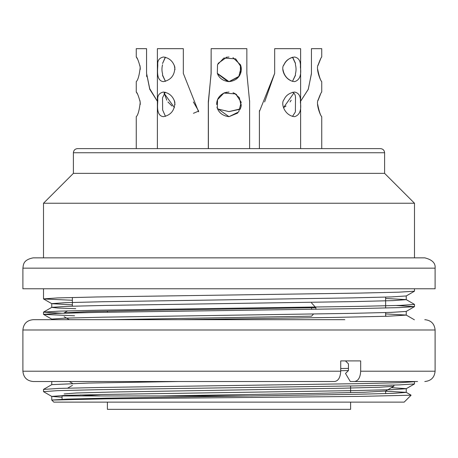 <?xml version="1.0" encoding="UTF-8"?>
<svg xmlns="http://www.w3.org/2000/svg" width="458" height="458" viewBox="0 0 458 458"><rect width="100%" height="100%" fill="white"/><g stroke="black" fill="none" stroke-linecap="round" stroke-linejoin="round"><path stroke-width="0.69" d="M61.778 313.243L43.705 312.156M43.768 312.098L59.179 311.142L100.331 310.169L361.036 306.328L400.366 305.383L414.393 304.421M396.388 305.515L414.272 306.602M414.238 306.66L398.889 307.627L357.601 308.595L97.073 312.419L57.41 313.381L43.67 314.331M43.739 314.388L74.562 315.78M43.693 389.38L59.082 388.418L100.216 387.462L360.944 383.621L400.475 382.67L414.49 381.703L414.49 383.901M414.364 383.953L398.929 384.915L357.853 385.865L97.182 389.706L57.565 390.663L43.521 391.63L43.51 389.437M340.723 368.524L348.452 368.392L348.452 363.835L345.447 360.904L340.723 360.904L340.723 371.209C340.357 377.484 338.319 380.919 334.621 381.514L33.205 381.514C26.948 380.901 23.513 377.466 22.9 371.209L340.723 371.209M406.223 392.403L392.998 393.359L355.179 394.327L106.279 398.145L66.925 399.113L51.754 400.063L106.485 398.832L358.683 396.416L410.998 395.208M411.021 395.128L406.183 392.334L385.636 391.206M51.926 384.623L88.451 383.06L179.004 381.514M179.135 319.684L335.21 317.405L387.531 316.255L406.217 315.115M406.172 315.058L385.636 313.919M75.753 308.681L57.863 308.034L51.823 307.392M51.868 307.335L66.713 306.368L105.958 305.412L355.024 301.576L392.93 300.614L406.137 299.658M406.08 299.601L385.636 298.461M414.313 291.208L398.912 292.17L357.818 293.12L97.13 296.967L57.473 297.923L43.516 298.885L43.51 288.769M51.863 303.74L43.556 298.942L72.364 300.271M406.069 295.965L391.292 296.933L351.99 297.889L102.93 301.73L65.122 302.681L51.823 303.643M51.886 303.7L72.364 304.839M406.172 311.434L391.201 312.385L352.11 313.352L103.044 317.182L65.042 318.144L51.897 319.094M391.464 387.645L406.223 388.659M414.387 383.987L406.172 388.733L391.287 389.672L352.036 390.634L102.981 394.47L65.082 395.431L51.788 396.388M51.834 396.445L62.059 397.223M80.436 394.962L100.674 395.941M340.723 360.904L360.669 360.904L360.669 371.209C360.303 377.478 358.265 380.913 354.561 381.514L350.284 381.514L345.504 373.453L348.452 370.585L340.723 370.711M348.452 368.392L348.452 370.585M435.1 268.159L435.1 288.769L22.9 288.769L22.9 268.159C23.45 264.907 22.906 259.881 33.205 257.854L424.795 257.854C432.22 259.715 435.655 263.15 435.1 268.159L22.9 268.159M411.049 395.26L404.185 402.124L53.815 402.124L51.754 400.063L51.754 396.388M252.41 395.941L62.059 395.941L62.059 399.296M311.549 307.77L311.549 309.345M109.519 319.684L311.549 316.18L313.53 314.011M161.205 395.941L310.782 393.485L364.19 392.26L385.573 391.04M77.517 148.621L380.483 148.621C382.968 148.884 384.342 150.258 384.606 152.743L73.394 152.743C73.658 150.258 75.032 148.884 77.517 148.621M384.606 152.743L384.606 173.353L73.394 173.353L73.394 152.743M384.606 173.353L414.49 203.238L43.51 203.238L73.394 173.353M311.549 302.938L315.894 307.696L315.894 309.276M315.894 307.696L150.493 310.284L88.365 311.577L64.177 312.86L67.584 310.885M64.149 393.937L76.515 392.987L111.872 392.037L343.38 388.195L379.877 387.233L393.788 386.271M40.418 381.514L330.344 381.514M354.561 381.514L417.582 381.514M344.822 319.684L33.205 319.684L344.822 319.684M164.124 93.008L166.792 100.188M167.943 101.957L171.99 106.004M165.435 81.364L162.567 75.467M165.453 81.358L162.556 75.038L162.567 73.601M164.136 93.077L165.395 92.31M175.019 69.553L174.292 65.345M165.281 57.244L162.55 63.507L165.435 57.279M193.373 101.962L198.64 111.094L193.448 113.298M175.019 104.59L174.292 100.382M146.629 73.601L149.726 88.703L157.38 101.235M146.715 76.669L146.594 74.923M140.325 69.318L139.919 65.38M137.354 58.836L136.347 57.004C137.32 57.885 138.619 61.28 140.245 67.183C139.324 75.261 137.995 80.081 136.255 81.638L136.255 92.041M157.38 101.287L149.749 89.287L146.56 73.394L146.56 48.663L136.255 48.663L136.255 57.004M140.325 104.355L139.919 100.416M137.354 93.873L136.347 92.041C137.32 92.922 138.619 96.317 140.245 102.22C139.324 110.298 137.995 115.118 136.255 116.676L136.255 148.621M174.384 107.573L164.004 93.134M165.246 92.27L162.55 97.749L162.533 98.55L162.636 109.977L165.458 116.389M163.42 81.638C155.474 80.677 157.953 68.351 157.775 64.647C157.409 60.456 159.315 57.908 163.483 57.004C169.242 57.885 173.032 61.28 174.859 67.183C174.744 75.261 170.931 80.081 163.42 81.638M162.55 63.507L162.561 63.215M162.556 73.755L162.493 73.509A12.366 8.742 90 0 1 162.561 64.778M198.6 111.832L183.326 73.394L183.326 48.663L157.38 48.663L157.38 148.621M163.42 116.676C155.474 115.714 157.953 103.388 157.775 99.684C157.409 95.493 159.315 92.945 163.483 92.041C169.242 92.922 173.032 96.317 174.859 102.22C174.744 110.298 170.931 115.118 163.42 116.676M224.472 92.808C219.222 95.396 216.623 99.317 216.668 104.573M216.972 107.143C218.54 112.628 222.548 115.805 229 116.676L237.702 113.069M217.476 73.755C219.399 78.375 223.235 81.003 229 81.638L239.139 76.263M240.284 109.187L229 111.609L217.619 108.952M236.649 94.594L233.03 92.688M229 81.638L217.321 73.326L217.533 64.647L223.876 58.023L235.698 58.876L241.189 67.183L238.71 76.858L229 81.638M249.61 101.607L246.851 73.394L246.851 48.663L211.149 48.663L211.149 73.394L208.436 100.663M229 116.676L217.321 108.363L217.533 99.684L223.876 93.06L235.698 93.913L241.189 102.22L238.71 111.895L229 116.676M240.387 64.624L240.45 73.761C238.532 78.375 234.691 81.003 228.926 81.638M228.966 111.609L240.416 108.884M223.538 93.226L226.756 92.201M234.387 93.226L239.408 97.749L241.137 106.279L240.313 108.952M228.966 57.004L226.178 57.313M217.464 73.721L227.912 81.598M218.082 63.404L226.807 57.158M232.979 57.634L240.45 64.778A12.366 12.366 0 0 1 240.547 73.509M208.39 102.666L211.081 73.394L211.149 48.663M240.954 107.143L241.257 104.573M228.966 92.041L224.901 92.688M295.439 73.578L295.433 75.467M293.864 93.077L283.496 107.67L286.01 106.004M295.433 75.398L292.479 81.381L295.45 75.032L295.433 73.601M292.485 116.418L295.381 111.947L295.496 98.504C295.679 95.396 294.694 93.323 292.536 92.281M294.58 81.638C284.601 80.677 280.479 68.351 284.006 64.647C285.803 60.456 289.307 57.908 294.517 57.004C298.897 57.885 300.849 61.28 300.379 67.183C301.564 75.261 299.635 80.081 294.58 81.638M292.502 57.25L295.439 63.513L295.439 64.778A12.366 8.742 -90 0 1 295.49 73.578M300.62 148.621L300.62 48.663L274.674 48.663L274.674 73.394L259.4 111.563M294.58 116.676C284.601 115.714 280.479 103.388 284.006 99.684C285.803 95.493 289.307 92.945 294.517 92.041C298.897 92.922 300.849 96.317 300.379 102.22C301.564 110.298 299.635 115.118 294.58 116.676M300.62 48.663L300.62 101.229L308.205 89.384L311.44 73.761M317.675 69.318C319.152 76.423 320.508 80.534 321.745 81.638C320.308 80.677 315.642 68.351 318.258 64.647C319.787 60.456 320.915 57.908 321.653 57.004M320.646 58.836L318.081 65.38M321.745 57.004L321.745 48.663L311.44 48.663L311.44 73.394L308.274 89.35L300.62 101.241M317.675 104.355C319.152 111.46 320.508 115.571 321.745 116.676C320.308 115.714 315.642 103.388 318.258 99.684C319.787 95.493 320.915 92.945 321.653 92.041M320.646 93.873L318.081 100.416M290.057 101.957L291.208 100.188M292.565 57.279C288.471 58.59 285.517 61.275 283.708 65.345M282.981 69.553C284 75.438 287.183 79.371 292.548 81.358M292.651 57.216L295.439 63.215M259.4 111.832L259.44 110.584M264.627 101.962L274.674 73.394M350.599 402.124L350.599 409.338L107.401 409.338L107.401 402.124M22.9 371.209L22.9 329.989L435.1 329.989C434.487 323.732 431.052 320.297 424.795 319.684M360.669 371.209L435.1 371.209L435.1 329.989M414.49 306.602L414.49 304.421M43.51 314.331L43.51 312.156M43.659 389.317L51.886 384.565M406.183 315.047L414.398 319.793M51.846 307.301L43.705 312.001M406.109 299.549L414.381 304.324M414.295 306.751L406.183 311.44M43.682 314.469L51.909 319.22M414.347 291.265L406.109 296.028M51.823 396.462L43.562 391.687M414.49 291.151L414.49 288.769M385.636 315.894L385.636 312.562M385.636 308.005L385.636 297.11M72.364 306.184L72.364 297.488M385.636 393.605L385.636 390.977M414.49 257.854L414.49 203.238M43.51 257.854L43.51 203.238M406.246 392.403L406.246 388.659M406.246 315.115L406.246 311.406M406.246 299.658L406.246 295.948M51.754 384.64L51.754 381.514M51.754 319.684L51.754 319.094M51.754 307.352L51.754 303.643M72.427 385.378L67.601 388.166M386.392 316.289L385.636 315.854M69.301 319.684L64.166 316.718M66.542 395.374L67.521 395.941M393.828 386.277L385.39 391.155M69.301 381.514L72.364 383.283M393.88 386.209L393.88 385.069M435.1 371.209C434.487 377.466 431.052 380.901 424.795 381.514M22.9 329.989C23.513 323.732 26.948 320.297 33.205 319.684M198.6 111.563L198.6 111.26M162.533 98.252L162.533 98.55M208.39 100.663L208.39 148.621M249.61 100.72L249.61 148.621M208.316 101.607L208.316 148.621M295.467 97.434L295.467 98.499M295.467 110.092L295.467 110.67M259.4 111.094L259.4 148.621M321.745 81.638L321.745 92.041M321.745 116.676L321.745 148.621M350.599 392.643L350.599 385.997M107.401 312.23L107.401 311.108"/></g></svg>
